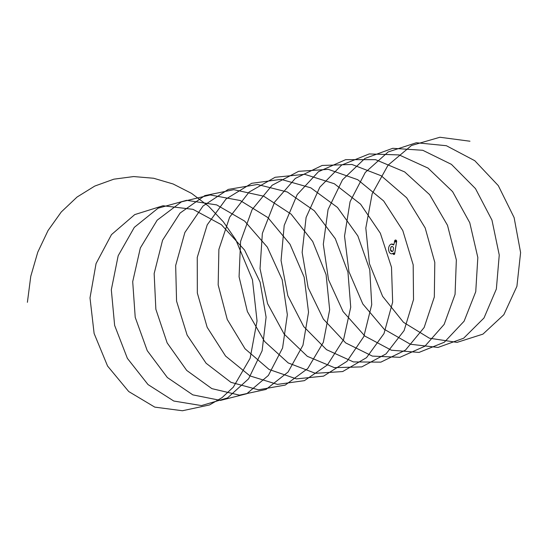 <?xml version="1.0" encoding="UTF-8"?>
<svg xmlns="http://www.w3.org/2000/svg" width="548" height="548" viewBox="0 0 548 548"><rect width="100%" height="100%" fill="white"/><g stroke="black" fill="none" stroke-linecap="round" stroke-linejoin="round"><path stroke-width="0.82" d="M393.82 253.45L393.731 253.101M393.944 253.471L393.848 253.018M395.683 241.812L395.601 241.456M395.807 241.832L395.711 241.38M390.457 249.799L390.861 247.264A1.754 1.391 -103.9 0 1 391.69 246.538A1.754 1.391 -103.9 0 1 393.526 248.237L393.115 250.772A1.754 1.391 76.1 0 1 392.293 251.498A1.754 1.391 76.1 0 1 390.457 249.799L390.861 247.264M394.457 241.784L394.635 240.88A1.233 0.98 76.1 0 1 396.588 241.593L394.629 253.834A0.973 0.774 76.1 0 1 393.08 253.608L392.546 253.436M394.505 242.065L393.738 244.963A3.411 2.706 -103.9 0 0 391.272 244.127A3.411 2.706 -103.9 0 0 390.34 244.62A6.049 4.802 -103.9 0 0 389.169 251.916A3.13 2.48 -103.9 0 0 392.135 253.765A3.13 2.48 -103.9 0 0 392.402 253.676A3.13 2.48 -103.9 0 1 392.19 253.751L392.135 253.765M394.95 241.709L394.546 241.99M395.142 241.908L395.519 241.757M395.156 241.641L394.519 241.805M395.279 241.565L394.649 242.024M395.115 241.915L395.492 241.99L395.177 241.579M393.217 253.464L392.711 253.498L393.265 253.34M393.443 253.197L393.122 253.566M392.834 253.361L393.231 253.546M392.163 253.758A3.13 2.48 -103.9 0 0 392.19 253.751L393.032 253.402M393.211 253.265L392.834 253.382M392.813 253.642L393.272 253.532M392.717 253.635L393.361 253.395M393.663 253.621L393.491 253.025M395.492 241.99L395.375 241.38M469.958 141.226L439.907 137.253L411.486 145.501L388.039 165.201L372.167 193.807L365.811 228.016L369.427 263.629L382.607 296.331L403.451 322.286L429.385 338.198L457.059 342.377L482.952 334.122L503.845 314.703L516.915 286.316L520.6 252.594L514.12 217.611L498.31 185.642L474.78 160.708L446.373 145.713L416.336 142.74L388.176 151.94L365.256 172.462L350.083 201.657L344.528 236.133L348.932 271.671L362.817 303.969L384.169 329.232L410.377 344.247L438.037 347.439L463.642 338.226L484 317.984L496.358 289.029L499.249 255.046L491.974 220.152L475.472 188.601L451.436 164.373L422.768 150.289L392.758 148.303L364.9 158.461L342.521 179.785L328.06 209.542L323.306 244.257L328.505 279.699L343.069 311.559L364.92 336.109L391.368 350.213L419.001 352.419L444.291 342.253L464.101 321.21L475.746 291.707L477.829 257.498L469.766 222.714L452.586 191.615L428.063 168.113L399.163 154.933L369.201 153.94L341.664 165.044L319.833 187.163L306.099 217.453L302.147 252.388L308.14 287.7L323.375 319.107L345.699 342.918L372.373 356.104L399.944 357.317L424.906 346.206L444.154 324.389L455.066 294.358L456.347 259.937L447.504 225.303L429.653 194.67L404.664 171.914L375.551 159.66L345.651 159.653L318.457 171.702L297.201 194.595L284.2 225.399L281.056 260.519L287.83 295.68L303.722 326.601L326.512 349.658L353.385 361.92L380.881 362.139L405.486 350.097L424.152 327.505L434.324 296.982L434.797 262.382L425.173 227.92L406.671 197.78L381.237 175.785L351.926 164.462L322.128 165.455L295.29 178.436L274.623 202.075L262.362 233.373L260.033 268.657L267.575 303.633L284.117 334.04L307.346 356.337L334.396 367.653L361.79 366.886L386.025 353.912L404.095 330.581L413.521 299.578L413.185 264.828L402.794 230.564L383.648 200.945L357.782 179.723L328.307 169.346L298.619 171.325L272.164 185.231L252.101 209.61L240.593 241.373L239.072 276.788L247.381 311.559L264.554 341.431L288.207 362.94L315.408 373.311L342.685 371.551L366.523 357.666L383.984 333.602L392.656 302.147L391.505 267.28L380.353 233.243L360.577 204.157L334.307 183.738L304.681 174.312L275.13 177.278L249.073 192.095L229.633 217.193L218.885 249.395L218.173 284.912L227.242 319.443L245.031 348.768L269.089 369.468L296.427 378.887L323.553 376.134L346.98 361.351L363.817 336.575L371.722 304.695L369.763 269.732L357.858 235.948L337.472 207.432L310.805 187.82L281.056 179.354L251.669 183.313L226.029 199.02L207.226 224.817L197.246 257.437L197.342 293.036L207.165 327.307L225.557 356.042L249.991 375.928L277.446 384.388L304.4 380.648L327.396 364.968L343.596 339.5L350.727 307.223L347.959 272.192L335.301 238.688L314.319 210.761L287.289 191.978L257.437 184.471L228.228 189.416L203.034 206.014L184.875 232.489L175.668 265.499L176.566 301.147L187.135 335.123L206.117 363.262L230.914 382.319L258.451 389.806L285.22 385.08L307.764 368.523L323.313 342.384L329.663 309.736L326.094 274.664L312.696 241.463L291.132 214.145L263.752 196.205L233.818 189.67L204.815 195.602L180.073 213.069L162.578 240.202L154.152 273.575L155.858 309.25L167.161 342.911L186.71 370.427L211.857 388.628L239.462 395.142L266.013 389.436L288.09 372.017L302.969 345.233L308.538 312.23L304.161 277.144L290.036 244.278L267.91 217.59L240.202 200.513L210.206 194.951L181.429 201.856L157.166 220.186L140.343 247.956L132.705 281.672L135.219 317.333L147.241 350.658L167.346 377.524L192.807 394.868L220.46 400.403L246.778 393.724L268.369 375.449L282.569 348.035L287.351 314.71L282.165 279.644L267.328 247.134L244.648 221.097L216.631 204.89L186.601 200.315L158.071 208.192L134.308 227.365L118.169 255.752L111.319 289.776L114.635 325.409L127.376 358.358L148.022 384.566L173.778 401.033L201.452 405.582L227.516 397.93L248.6 378.819L262.108 350.795L266.095 317.182L260.115 282.151L244.559 250.032L221.358 224.673L193.047 209.35L163.009 205.753L134.746 214.597L111.491 234.606L96.058 263.581L90.002 297.893L94.112 333.465L107.559 366.023L128.725 391.539L154.762 407.116L182.443 410.747L209.548 404.945L222.091 397.595L233.311 387.169L250.148 358.234L257.046 320.923L252.45 279.733L235.784 239.723L223.351 221.81L208.514 206.158L191.595 193.403L173.12 183.984L153.625 178.251L133.671 176.559L113.84 179.182L94.77 186.067L77.049 197.047L61.273 211.966L48.039 230.55L37.757 252.21L30.763 276.336L27.4 302.304M394.115 254.484A0.973 0.774 -103.9 0 0 394.676 253.82L394.629 253.834M391.272 244.127L393.786 244.949A3.411 2.706 -103.9 0 0 391.327 244.113A3.411 2.706 -103.9 0 0 391.299 244.12M394.087 254.491L394.683 253.813L396.588 241.593M395.314 240.045L396.642 241.579A1.233 0.98 -103.9 0 0 395.341 240.038M392.313 251.491A1.754 1.391 76.1 0 1 390.512 249.785L392.341 251.484M390.512 249.785L390.923 247.251A1.754 1.391 76.1 0 1 391.717 246.531M395.457 241.887L395.355 241.497M394.581 242.031L395.163 241.86L394.492 241.99M395.204 241.846L394.615 241.997M393.259 253.546L392.758 253.546M393.348 253.34L392.745 253.498M394.683 253.813L396.642 241.579M391.745 246.525L390.923 247.251M393.491 253.135L393.601 253.525"/></g></svg>
